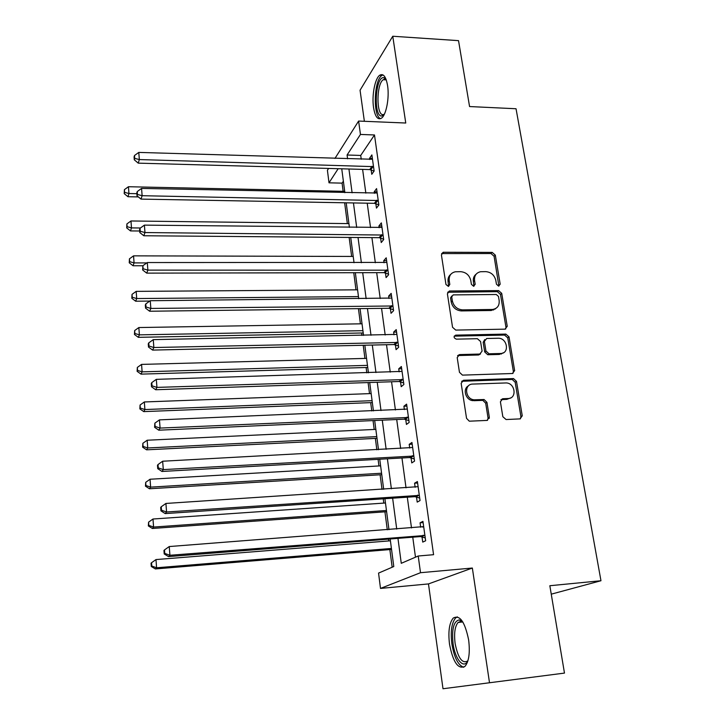 <?xml version="1.0" encoding="UTF-8"?>
<svg xmlns="http://www.w3.org/2000/svg" width="725" height="725" viewBox="0 0 725 725"><rect width="100%" height="100%" fill="white"/><g stroke="black" fill="none" stroke-linecap="round" stroke-linejoin="round"><path stroke-width="1.09" d="M498.637 286.112L500.187 284.173L495.311 255.118L492.202 252.4L443.211 252.255L441.416 254.946L445.957 284.472L448.413 286.402L449.808 284.454L449.219 280.611C448.847 275.799 450.877 272.854 455.318 271.784L460.674 271.676C466.03 272.201 469.401 275.147 470.779 280.512L471.395 284.327L473.606 286.266L475.183 284.309L474.567 280.493C474.168 275.69 476.18 272.763 480.584 271.721L485.786 271.63C491.07 272.147 494.414 275.074 495.809 280.403L496.444 284.191L498.637 286.112M498.891 286.094L494.088 256.26L490.988 253.542L441.57 253.578M448.612 286.366L448.077 281.708L449.219 280.611M473.942 286.23L473.38 281.59L474.567 280.493M468.64 639.93C464.897 621.751 459.759 614.474 453.216 618.09C449.273 622.965 448.041 631.674 449.518 644.217C453.071 662.423 458.245 669.782 465.042 666.302C468.966 661.39 470.162 652.6 468.64 639.93M387.594 85.686C385.99 76.623 383.362 73.143 379.71 75.246C374.907 78.463 371.698 95.618 373.547 107.536C375.097 116.716 377.752 120.259 381.504 118.148C386.208 115.039 389.524 97.739 387.594 85.686M502.833 416.703L506.086 419.539L520.015 418.887L522.263 415.815L516.49 381.368L513.518 378.577L463.511 380.263L461.154 383.298L466.547 418.343L469.302 421.189L487.01 420.418L489.339 417.31L486.946 402.348L484.073 399.52L474.168 399.81C465.051 399.239 463.737 383.96 472.763 384.078L506.277 382.936C515.303 383.144 517.17 398.542 508.125 398.523L502.688 398.741L500.404 401.795L502.833 416.703M564.476 673.09L443.002 688.75L564.476 673.09L549.84 585.728L600.971 580.734L516.037 108.75L469.564 106.548L458.526 40.645L392.769 36.25L405.755 123.023L358.612 121.057L360.452 134.442L374.49 134.968L433.577 554.697L418.216 556.002L420.509 572.705L380.498 588.419L378.559 573.094L393.784 566.533L390.177 538.974M489.466 682.452L472.347 568.037L420.509 572.705M505.026 329.15L507.246 326.286L501.718 293.353L498.582 290.607L449.428 290.988L447.397 293.806L452.545 327.283L455.762 330.093L505.026 329.15M512.956 373.438L513.363 371.445L507.745 337.841L509.022 336.871L514.623 370.575M457.566 355.676L459.541 354.588L457.194 357.561L459.46 372.297L462.468 375.124L512.439 373.511L514.668 370.548L513.363 371.445M459.541 354.588L479.796 354.054L482.098 351.099L480.557 341.493L477.367 338.693L456.315 339.155C453.614 337.859 453.406 336.518 455.699 335.131L505.851 334.098L509.022 336.871M392.769 36.25L360.062 90.217L364.367 121.293M374.49 134.968L360.715 155.44L361.231 159.246M362.609 169.378L365.844 193.122M367.222 203.19L370.548 227.614M371.916 237.61L375.342 262.749M376.692 272.663L380.217 298.528M381.558 308.361L385.192 334.977M386.516 344.719L390.249 372.115M391.563 381.767L395.415 409.96M396.711 419.512L400.671 448.53M401.958 457.983L406.027 487.853M407.305 497.205L411.501 527.945M412.761 537.18L415.479 557.181M371.164 169.94L371.771 174.299L374.127 171.009L371.88 154.914L369.551 158.286L369.723 159.5M375.84 203.68L376.456 208.111L378.858 204.985L376.574 188.6L374.2 191.808L374.408 193.303M380.598 238.027L381.223 242.54L383.679 239.576L381.35 222.892L378.93 225.937L379.175 227.713M385.446 272.99L386.081 277.593L388.582 274.811L386.217 257.819L383.743 260.683L384.032 262.758M390.385 308.605L391.029 313.291L393.584 310.69L391.174 293.38L388.645 296.072L388.972 298.446M395.415 344.882L396.067 349.649L398.678 347.248L396.222 329.612L393.639 332.113L394.01 334.796M400.535 381.83L401.206 386.697L403.87 384.486L401.369 366.524L398.732 368.826L399.149 371.834M400.336 380.407L400.472 381.413M405.746 419.485L406.435 424.442L409.154 422.439L406.607 404.133L403.916 406.236L404.378 409.58M405.565 418.18L405.692 419.095M411.066 457.856L411.764 462.903L414.546 461.127L411.945 442.468L409.199 444.353L409.707 448.05M410.903 456.668L411.021 457.493M416.485 496.969L417.201 502.117L420.038 500.558L417.392 481.536L414.582 483.203L415.144 487.263M416.34 495.9L416.44 496.643M422.013 536.844L422.738 542.092L425.647 540.768L422.938 521.366L420.065 522.807L420.681 527.238M343.369 181.196L342.073 183.135L343.142 191.309M344.638 202.782L347.347 223.599M349.151 237.428L351.634 256.433M353.755 272.709L355.984 289.837M358.44 308.642L360.416 323.83M361.612 332.993L361.938 335.439M363.216 345.254L364.929 358.422M366.116 367.512L366.814 372.84M368.083 382.564L369.523 393.621M370.692 402.629L371.78 410.948M373.04 420.582L374.2 429.463M375.36 438.38L376.846 449.799M378.087 459.324L378.958 465.948M380.108 474.775L382.012 489.411M383.244 498.827L383.797 503.105M384.939 511.841L387.286 529.803M388.491 539.11L388.736 540.941M389.86 549.577L392.162 567.231M551.254 594.165L600.971 580.734M472.347 568.037L428.475 583.924L443.002 688.75M428.475 583.924L380.498 588.419M342.073 183.135L329.005 182.818L327.419 170.321L328.615 168.436M397.962 538.358L401.269 563.307L418.216 556.002M360.452 134.442L347.085 155.005L347.583 158.82M348.933 168.998L352.105 192.832M353.447 202.937L356.7 227.469M358.032 237.501L361.376 262.731M362.699 272.691L366.143 298.664M367.457 308.533L371.001 335.258M372.306 345.046L375.958 372.559M377.245 382.247L380.997 410.567M382.274 420.165L386.144 449.31M387.404 458.807L391.382 488.804M392.633 498.193L396.729 529.078M334.941 158.44L358.612 121.057M338.185 168.698L329.005 182.818M388.962 529.676L384.912 498.718M383.679 489.302L379.746 459.233M378.495 449.718L374.68 420.5M373.42 410.885L369.705 382.51M368.436 372.786L364.829 345.218M363.542 335.412L360.044 308.623M358.748 298.727L355.341 272.709M354.036 262.731L350.728 237.438M349.414 227.387L346.197 202.81M344.873 192.687L341.747 168.798M493.689 309.928L491.931 309.947M360.715 155.44L347.085 155.005M369.551 158.286L372.36 158.367M374.2 191.808L377.027 191.871M378.93 225.937L381.785 225.973M383.743 260.683L386.615 260.692M388.645 296.072L391.545 296.045M393.639 332.113L396.566 332.059M398.732 368.826L401.677 368.735M403.916 406.236L406.879 406.109M409.199 444.353L412.19 444.198M414.582 483.203L417.6 483.013M420.065 522.807L423.11 522.58M476.189 274.123C473.896 275.908 472.963 278.4 473.38 281.59M450.778 274.331C448.585 276.143 447.688 278.608 448.077 281.708M505.669 329.05L505.968 327.274L500.468 294.413L497.341 291.667L447.615 292.248M498.483 296.434L496.281 294.504L453.17 294.885L451.729 296.86L452.364 300.947C453.75 306.421 457.158 309.394 462.586 309.874L492.502 309.475C497.35 308.642 499.57 305.633 499.153 300.458L498.483 296.434M451.793 295.999L450.578 297.93L451.729 296.86M496.009 308.324L491.269 310.499L461.408 310.916C455.989 310.436 452.59 307.472 451.213 302.008L450.578 297.93M458.354 355.531L478.573 354.996L480.503 353.936M507.745 337.841L504.573 335.068L454.176 336.155M500.567 353.501C509.947 353.601 507.319 337.714 498.084 338.24L486.674 338.493L484.4 341.403L485.94 351L489.049 353.8L500.567 353.501L499.289 354.443L503.458 352.74M484.726 339.581L483.158 342.372L484.4 341.403M499.289 354.443L487.798 354.743L484.699 351.951L483.158 342.372M510.654 397.916L506.82 399.366L500.893 399.656M468.558 385.772C462.287 388.79 465.631 400.245 472.936 400.653L475.228 399.847M487.508 420.346L488.061 418.117L485.687 403.182L482.823 400.363L473.996 400.689M520.387 418.842L520.922 416.621L515.176 382.247L512.213 379.456L461.589 381.287M344.701 191.346L128.443 186.733L128.95 193.53L127.972 196.72L138.339 196.91M124.6 192.37L124.401 189.651L124.22 193.657L124.6 192.37L128.95 193.53L136.862 193.684M124.401 189.651L128.443 186.733M127.972 196.72L124.22 193.657M373.511 166.632L139.336 159.563L138.783 152.413L372.487 159.264M374.064 171.091L369.732 169.578L138.239 163.143L139.336 159.563L134.714 158.376L134.497 155.512L134.071 156.962L134.288 159.817L134.714 158.376M134.288 159.817L138.239 163.143M138.783 152.413L134.497 155.512M348.924 223.617L130.971 220.98L131.488 227.904L130.491 230.922L139.689 231.003M127.102 226.689L126.893 223.925L126.712 227.904L127.102 226.689L131.488 227.904L140.433 227.994M126.893 223.925L130.971 220.98M130.491 230.922L126.712 227.904M353.211 256.442L133.554 255.852L134.071 262.903L133.047 265.749L142.879 265.749M129.639 261.643L129.44 258.825L129.24 262.785L129.639 261.643L134.071 262.903L146.794 262.912M129.44 258.825L133.554 255.852M133.047 265.749L129.24 262.785M357.579 289.828L136.173 291.368L136.708 298.555L135.657 301.21L149.749 301.074M132.231 297.232L132.023 294.359L131.823 298.301L132.231 297.232L136.708 298.555L358.467 296.579M132.023 294.359L136.173 291.368M135.657 301.21L131.823 298.301M378.233 200.526L142.127 195.705L141.565 188.418L377.19 193.022M378.84 204.84L374.399 203.317L141.003 199.103L142.127 195.705L137.46 194.463L137.243 191.554L136.798 192.922L137.025 195.832L137.46 194.463M137.025 195.832L141.003 199.103M141.565 188.418L137.243 191.554M383.045 235.036L144.973 232.553L144.402 225.131L381.984 227.405M383.625 239.178L379.148 237.673L143.822 235.761L144.973 232.553L140.26 231.257L140.034 228.284L139.581 229.58L139.807 232.544L140.26 231.257M139.807 232.544L143.822 235.761M144.402 225.131L140.034 228.284M387.938 270.189L147.882 270.126L147.293 262.55L386.86 262.405M388.491 274.141L383.978 272.645L146.704 273.126L147.882 270.126L143.115 268.757L142.879 265.731L142.653 269.972L143.115 268.757M142.653 269.972L146.704 273.126M147.293 262.55L142.879 265.731M362.029 323.803L138.847 327.546L139.381 334.859L138.312 337.333L363.225 332.965M134.868 333.482L134.651 330.564L134.451 334.479L134.868 333.482L139.381 334.859L362.926 330.673M134.651 330.564L138.847 327.546M138.312 337.333L134.451 334.479M392.932 305.986L150.845 308.442L150.247 300.721L391.826 298.057M493.662 309.303L495.175 309.067M393.458 309.747L388.908 308.27L149.631 311.233L150.845 308.442L146.024 307.01L145.788 303.929L145.317 305.053L145.553 308.134L146.024 307.01M145.553 308.134L149.631 311.233M150.247 300.721L145.788 303.929M384.069 114.804L381.577 116.018C373.348 116.326 375.26 77.04 383.507 77.648L385.972 79.116M386.171 79.65L384.739 79.152L383.217 79.723C376.402 83.955 376.184 115.067 382.945 114.659L384.322 114.296M382.963 74.892L381.803 75.5C373.801 80.466 372.895 116.625 380.661 118.655M467.888 660.874C463.628 669.528 455.019 659.134 453.071 643.682C451.639 628.928 453.732 620.999 459.36 619.902L462.876 622.068M463.003 622.258L460.955 621.37L458.082 622.458C454.901 626.364 453.913 633.342 455.11 643.383C457.983 657.956 462.151 663.837 467.607 661.028L467.951 660.647M457.321 616.857L455.572 618.008C451.639 622.847 450.406 631.493 451.883 643.945C454.222 657.602 458.182 665.378 463.782 667.272M366.551 358.377L141.565 364.403L142.118 371.853L141.022 374.127L367.738 367.457M501.473 354.008L501.238 353.447M137.551 370.421L137.333 367.439L137.125 371.336L137.551 370.421L142.118 371.853L367.466 365.364M137.333 367.439L141.565 364.403M141.022 374.127L137.125 371.336M371.155 393.566L144.338 401.958L144.9 409.553L143.777 411.619L372.333 402.565M140.288 408.057L140.07 405.021L139.852 408.891L140.288 408.057L144.9 409.553L372.088 400.68M140.07 405.021L144.338 401.958M143.777 411.619L139.852 408.891M375.84 429.381L147.166 440.229L147.737 447.968L146.586 449.826L377.009 438.299M143.079 446.41L142.852 443.319L142.626 447.162L143.079 446.41L147.737 447.968L376.792 436.622M142.852 443.319L147.166 440.229M146.586 449.826L142.626 447.162M380.607 465.849L150.048 479.243L150.628 487.137L149.45 488.768L381.767 474.676M145.924 485.505L145.698 482.352L145.462 486.167L145.924 485.505L150.628 487.137L381.577 473.226M145.698 482.352L150.048 479.243M149.45 488.768L145.462 486.167M385.464 502.987L152.984 519.018L153.582 527.066L152.368 528.471L386.615 511.714M148.824 525.371L148.589 522.154L148.344 525.933L148.824 525.371L153.582 527.066L386.452 510.491M148.589 522.154L152.984 519.018M152.368 528.471L148.344 525.933M398.007 342.445L153.863 347.52L153.256 339.644L396.883 334.379M398.505 346.015L393.92 344.556L152.622 350.093L153.863 347.52L148.988 346.033L148.752 342.88L148.272 343.922L148.507 347.067L148.988 346.033M148.507 347.067L152.622 350.093M153.256 339.644L148.752 342.88M403.191 379.601L156.944 387.395L156.319 379.356L402.04 371.381M403.653 382.954L399.031 381.513L155.667 389.742L156.944 387.395L152.023 385.836L151.779 382.619L151.28 383.57L151.525 386.778L152.023 385.836M151.525 386.778L155.667 389.742M156.319 379.356L151.779 382.619M489.33 418.316L488.088 418.289M408.465 417.464L160.089 428.076L159.455 419.875L407.296 409.081M408.9 420.6L404.233 419.177L158.784 430.188L160.089 428.076L155.114 426.445L154.86 423.164L154.597 427.297L155.114 426.445M154.597 427.297L158.784 430.188M159.455 419.875L154.86 423.164M413.839 456.052L163.297 469.601L162.654 461.227L412.652 447.506M414.247 458.961L409.543 457.557L161.956 471.458L163.297 469.601L158.267 467.897L158.005 464.553L157.488 465.305L157.742 468.649L158.267 467.897M157.742 468.649L161.956 471.458M162.654 461.227L158.005 464.553M419.322 495.383L166.569 511.995L165.916 503.449L418.108 486.674M419.693 498.057L414.945 496.679L165.2 513.59L166.569 511.995L161.485 510.21L161.222 506.793L160.687 507.446L160.941 510.853L161.485 510.21M160.941 510.853L165.2 513.59M165.916 503.449L161.222 506.793M390.413 540.805L155.984 559.573L156.591 567.775L155.349 568.944L391.545 549.432M151.779 566.017L151.543 562.736L151.054 563.216L151.289 566.488L151.779 566.017L156.591 567.775L391.418 548.453M151.543 562.736L155.984 559.573M155.349 568.944L151.289 566.488M424.904 535.494L169.922 555.278L169.242 546.55L423.672 526.613M425.249 537.923L420.464 536.572L168.508 556.601L169.922 555.278L164.765 553.411L164.502 549.922L163.95 550.465L164.212 553.954L164.765 553.411M422.521 527.084L423.654 526.477M164.212 553.954L168.508 556.601M169.242 546.55L164.502 549.922M498.936 285.251L500.187 284.173M448.666 285.541L449.808 284.454M473.987 285.396L475.183 284.309M442.603 253.369L443.727 252.209M490.988 253.542L492.202 252.4M494.088 256.26L495.311 255.118M448.567 292.048L449.718 290.97M497.341 291.667L498.582 290.607M500.468 294.413L501.718 293.353M505.968 327.274L507.246 326.286M451.213 302.008L452.364 300.947M461.408 310.916L462.586 309.874M490.78 310.527L492.021 309.493M478.573 354.996L479.796 354.054M454.53 336.119L455.699 335.131L454.521 336.119M504.573 335.068L505.851 334.098M484.699 351.951L485.94 351M487.907 354.743L489.148 353.8M501.392 399.593L502.688 398.741M506.82 399.366L508.125 398.523M482.433 400.354L483.693 399.502M485.687 403.182L486.946 402.348M488.061 418.117L489.339 417.31M462.305 381.16L463.511 380.263M511.977 379.456L513.282 378.568M515.176 382.247L516.49 381.368M520.922 416.621L522.263 415.815M373.139 166.478L370.792 169.795M372.07 166.261L369.732 169.578M377.861 200.381L375.468 203.535M376.782 200.163L374.399 203.317M382.664 234.891L380.226 237.882M381.586 234.682L379.148 237.673M387.558 270.044L385.066 272.845M386.47 269.836L383.978 272.645M392.542 305.841L390.005 308.46M391.446 305.642L388.908 308.27M397.626 342.309L395.025 344.737M396.512 342.118L393.92 344.556M402.792 379.456L400.146 381.694M401.677 379.284L399.031 381.513M408.066 417.319L405.357 419.349M406.942 417.147L404.233 419.177M413.44 455.907L410.676 457.72M412.298 455.744L409.543 457.557M418.914 495.248L416.087 496.833M417.772 495.093L414.945 496.679M424.506 535.358L421.615 536.708M423.346 535.213L420.464 536.572M379.71 75.246L381.984 75.373M442.087 253.415L443.211 252.255M448.286 292.066L449.428 290.988M491.269 310.499L492.502 309.475M487.798 354.743L489.049 353.8M472.936 400.653L474.168 399.81M482.823 400.363L484.073 399.52M512.213 379.456L513.518 378.577M386.253 79.886L383.217 79.723M385.555 79.306L384.377 77.811M462.577 621.978L458.082 622.458M460.955 621.37L459.36 619.902M401.958 379.284L399.303 381.522M407.504 417.183L404.795 419.204M413.141 455.826L410.377 457.638M418.869 495.229L416.041 496.824"/></g></svg>
